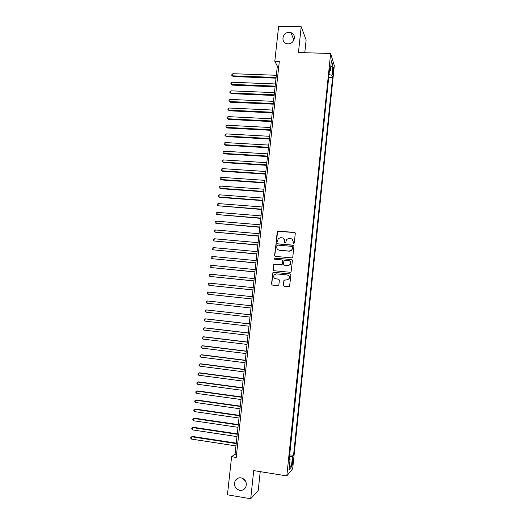 <?xml version="1.0" encoding="UTF-8"?>
<svg xmlns="http://www.w3.org/2000/svg" width="525" height="525" viewBox="0 0 525 525"><rect width="100%" height="100%" fill="white"/><g stroke="black" fill="none" stroke-linecap="round" stroke-linejoin="round"><path stroke-width="0.79" d="M293.554 243.692L294.256 243.108L295.293 233.323L294.473 232.326L277.397 231.21L276.071 241.507L276.636 242.202L277.161 242.005L278.309 238.58L280.685 237.681L282.043 237.792C283.789 238.127 284.655 239.19 284.642 240.988L284.504 242.248L285.075 242.95L285.613 242.734L286.683 239.38L289.137 238.409L290.502 238.527C292.254 238.862 293.127 239.925 293.114 241.73L292.976 242.996L293.554 243.692M241.08 477.842C238.402 477.547 236.401 478.603 235.069 480.992C233.658 485.645 235.213 488.755 239.728 490.324C242.484 490.626 244.519 489.523 245.831 487.023C247.118 482.396 245.536 479.332 241.08 477.842M243.023 478.518L245.963 481.957M289.242 32.379C282.614 31.927 280.337 42.361 286.781 43.66L288.002 43.824C294.387 44.297 296.96 34.361 290.896 32.668L289.242 32.379M293.081 461.639L293.094 459.27C292.773 458.981 292.445 460.156 292.103 462.781L292.09 465.157C292.412 465.432 292.74 464.258 293.081 461.639M283.297 285.233L284.117 286.25L288.737 286.722L289.59 286.322L290.902 274.929L290.089 273.912L273.689 272.317L272.895 272.646L271.517 284.038L272.324 285.055L277.869 285.62L278.873 284.786L279.372 280.107L278.558 279.097L275.809 278.821C273.715 278.138 273.177 276.793 274.194 274.792L276.34 273.879L287.136 274.936C289.183 275.572 289.761 276.878 288.862 278.867L286.611 279.897L283.973 280.088L283.297 285.233L284.038 286.243M304.782 52.717L306.134 39.953L301.206 26.729L298.443 52.533L330.645 53.471L286.814 475.899L253.719 470.603L250.707 498.75L227.443 494.819L231.604 456.717L236.217 457.446L279.307 61.412L274.805 61.267L277.338 66.117L235.069 454.145L231.604 456.717M301.206 26.729L278.631 26.25L274.805 61.267M291.775 257.906L292.786 257.066L293.934 246.173L293.121 245.168L276.747 243.718L275.999 244.007L274.588 255.386L275.395 256.39L291.775 257.906M292.425 260.531L291.093 271.917L290.259 272.291L273.86 270.703L273.053 269.692L273.774 264.528L274.555 264.206L281.183 264.836L282.194 264.003L282.522 260.912L281.708 259.901L274.811 259.258L274.411 258.188L291.605 259.521L292.425 260.531M332.837 68.913L332.666 74.543L333.441 70.842L333.414 67.141L332.837 68.913M330.645 53.471L334.307 65.645L292.681 468.713L286.814 475.899M289.557 454.86L293.547 455.287L332.581 77.523L331.898 75.397L329.017 74.419M293.547 455.287L292.484 456.481L291.401 466.948L288.999 469.822L290.108 459.145L288.98 460.405L329.641 68.394L330.363 70.645L331.387 60.762L332.896 65.697L331.898 75.397M289.708 454.702L328.735 77.096M250.707 498.75L258.215 490.547L260.229 471.647M278.788 66.163L277.338 66.117M236.552 454.374L235.069 454.145M328.834 77.392L332.581 77.523M329.372 70.993L330.363 70.645M290.108 459.145L289.157 458.745M289.38 456.566L292.484 456.481M330.77 66.741L332.896 65.697M291.401 466.948L289.485 465.163M293.337 243.639L293.265 241.835L291.979 239.092M283.454 238.311L284.806 241.093L284.878 242.898M295.017 232.575L277.567 231.328L276.465 242.163M293.606 245.365L276.924 243.823L276.176 244.105L274.765 255.472L275.172 256.338M292.55 247.072L291.979 246.369L277.607 245.09L276.905 245.674L276.76 247.006C276.747 248.804 277.607 249.867 279.346 250.208L289.177 251.094L291.736 250.012L292.701 247.17L292.333 246.52M278.322 249.913L279.346 250.208M292.701 247.17L291.893 250.103L289.334 251.186L279.517 250.3M282.096 260.033L282.686 260.991L282.155 264.574L281.354 264.915L274.733 264.285L273.952 264.6L273.23 269.758L273.722 270.677M292.018 259.665L275.126 258.057L274.588 258.274L274.7 259.238M288.087 265.493L290.286 264.521C291.25 262.526 290.692 261.201 288.612 260.551L284.806 260.19L284.005 260.531L283.467 264.121L284.281 265.132L288.251 265.565L290.443 264.6C291.329 263.045 291.034 261.791 289.557 260.84M288.251 265.565L284.445 265.204M287.851 275.12C289.485 275.986 289.879 277.252 289.019 278.926L286.775 279.95L284.143 280.147L283.467 285.278M275.395 278.742L275.809 278.821M278.841 279.169L275.986 278.88M290.417 274.011L273.866 272.383L273.072 272.711L271.694 284.091L272.272 285.049M276.34 75.272L232.923 73.697L232.68 75.836L233.218 76.571L276.025 78.166M233.218 76.571L231.814 75.377L232.68 75.836L276.104 77.444M231.814 75.377L231.912 74.524L232.923 73.697M275.395 83.948L231.952 82.254L231.709 84.394L232.247 85.109L275.087 86.815M232.247 85.109L230.849 83.921L231.709 84.394L275.159 86.12M230.849 83.921L230.941 83.068L231.952 82.254M274.45 92.636L230.98 90.818L230.738 92.964L231.282 93.653L274.142 95.484M231.282 93.653L229.878 92.485L230.738 92.964L274.214 94.808M229.878 92.485L229.97 91.626L230.98 90.818M273.499 101.338L230.009 99.409L229.766 101.555L230.311 102.218L273.197 104.16M230.311 102.218L228.907 101.062L229.766 101.555L273.262 103.517M228.907 101.062L228.998 100.203L230.009 99.409M272.554 110.06L229.038 108.006L228.795 110.158L229.34 110.795L272.245 112.855M229.34 110.795L227.929 109.653L228.795 110.158L272.317 112.238M227.929 109.653L228.027 108.793L229.038 108.006M271.602 118.794L228.06 116.616L227.817 118.775L228.368 119.385L271.3 121.57M228.368 119.385L226.951 118.256L227.817 118.775L271.366 120.98M226.951 118.256L227.049 117.397L228.06 116.616M270.651 127.542L227.082 125.245L226.839 127.404L227.397 127.995L270.349 130.292M227.397 127.995L225.98 126.879L226.839 127.404L270.408 129.727M225.98 126.879L226.072 126.013L227.082 125.245M269.692 136.303L226.104 133.888L225.862 136.054L226.419 136.618L269.397 139.033M226.419 136.618L224.995 135.509L225.862 136.054L269.456 138.495M224.995 135.509L225.094 134.649L226.104 133.888M268.734 145.084L225.127 142.551L224.877 144.716L225.442 145.254L268.439 147.787M225.442 145.254L224.018 144.158L224.877 144.716L268.498 147.282M224.018 144.158L224.116 143.299L225.127 142.551M267.776 153.877L224.142 151.22L223.893 153.392L224.464 153.904L267.488 156.555M224.464 153.904L223.033 152.827L223.893 153.392L267.54 156.076M223.033 152.827L223.132 151.961L224.142 151.22M266.818 162.684L223.158 159.908L222.908 162.081L223.479 162.566L266.529 165.342M223.479 162.566L222.049 161.503L222.908 162.081L266.582 164.889M222.049 161.503L222.147 160.637L223.158 159.908M265.86 171.511L222.173 168.61L221.924 170.789L222.495 171.248L265.571 174.143M222.495 171.248L221.064 170.198L221.924 170.789L265.617 173.723M221.064 170.198L221.163 169.332L222.173 168.61M264.895 180.351L221.183 177.325L220.94 179.511L221.511 179.944L264.613 182.963M221.511 179.944L220.08 178.907L220.94 179.511L264.652 182.562M220.08 178.907L220.178 178.034L221.183 177.325M263.931 189.21L220.198 186.06L219.949 188.245L220.526 188.652L263.648 191.789M220.198 186.06L219.188 186.762L219.089 187.635L219.949 188.245L263.688 191.422M262.966 198.076L219.207 194.808L218.958 196.993L219.542 197.38L262.684 200.635M219.207 194.808L218.197 195.497L218.098 196.37L218.958 196.993L262.723 200.301M261.995 206.962L218.21 203.569L217.96 205.761L261.719 209.501M218.21 203.569L217.206 204.251L217.107 205.124L217.96 205.761L261.752 209.186M261.023 215.867L217.219 212.349L216.969 214.541L260.754 218.374M217.219 212.349L216.215 213.019L216.11 213.892L216.969 214.541L260.781 218.092M260.052 224.785L216.221 221.137L215.972 223.342L259.783 227.273M216.221 221.137L215.217 221.799L215.119 222.679L215.972 223.342L259.809 227.017M259.081 233.717L215.224 229.95L214.974 232.148L258.812 236.178M215.224 229.95L214.22 230.6L214.121 231.479L214.974 232.148L258.838 235.955M258.11 242.668L214.226 238.77L213.977 240.975L257.841 245.103M214.226 238.77L213.222 239.407L213.117 240.293L213.977 240.975L257.86 244.906M257.132 251.632L213.222 247.61L212.973 249.821L256.869 254.041M213.222 247.61L212.218 248.24L212.12 249.119L212.973 249.821L256.882 253.877M256.154 260.61L212.218 256.463L211.969 258.674L255.892 262.999M212.218 256.463L211.214 257.079L211.116 257.965L211.969 258.674L255.905 262.861M255.17 269.607L211.214 265.328L210.965 267.547L254.914 271.97M211.214 265.328L210.21 265.939L210.112 266.825L210.965 267.547L254.927 271.858M254.192 278.618L210.21 274.214L209.961 276.439L253.936 280.954M210.21 274.214L209.206 274.811L209.107 275.704L209.961 276.439L253.942 280.875M253.207 287.647L209.199 283.113L208.95 285.344L252.952 289.957M209.199 283.113L208.202 283.703L208.097 284.596L208.95 285.344L252.958 289.905M252.223 296.691L208.195 292.031L207.939 294.262L251.974 298.974M208.195 292.031L207.191 292.609L207.086 293.501L207.939 294.262L251.974 298.955M206.929 303.194L206.076 302.42L206.181 301.527L207.178 300.956L251.232 305.747L207.178 300.956L206.929 303.194L250.989 308.017M250.248 314.79L206.168 309.908L205.912 312.145L249.998 317.093M250.248 314.823L206.168 309.908L205.163 310.465L205.065 311.358L205.912 312.145M249.263 323.853L205.787 318.878L205.15 318.865L204.901 321.11L249.007 326.189M249.257 323.912L205.15 318.865L204.153 319.417L204.048 320.309L204.901 321.11M248.273 332.935L204.77 327.83L204.133 327.843L203.884 330.094L248.017 335.304M248.266 333.021L204.133 327.843L203.136 328.381L203.031 329.28L203.884 330.094M247.282 342.024L203.759 336.794L203.116 336.84L202.86 339.084L247.019 344.426M247.268 342.142L203.116 336.84L202.118 337.365L202.013 338.264L202.86 339.084M246.291 351.133L202.742 345.778L202.099 345.844L201.843 348.101L246.022 353.574M246.271 351.284L202.099 345.844L201.095 346.362L200.996 347.261L201.843 348.101M245.293 360.262L201.725 354.769L201.075 354.867L200.819 357.131L245.024 362.736M245.273 360.439L201.075 354.867L200.077 355.379L199.973 356.278L200.819 357.131M244.302 369.403L200.701 363.786L200.051 363.91L199.795 366.174L244.027 371.91M244.276 369.613L200.051 363.91L199.054 364.402L198.949 365.308L199.795 366.174M243.305 378.558L199.677 372.809L199.027 372.967L198.765 375.231L243.023 381.098M243.278 378.801L199.027 372.967L198.023 373.452L197.925 374.358L198.765 375.231M242.301 387.732L198.653 381.852L197.997 382.036L197.741 384.307L242.025 390.311M242.274 388.008L197.997 382.036L197 382.508L196.895 383.421L197.741 384.307M241.303 396.926L197.63 390.915L196.967 391.125L196.711 393.402L241.014 399.532M241.27 397.228L196.967 391.125L195.969 391.591L195.864 392.497L196.711 393.402M240.299 406.133L196.606 399.991L195.937 400.227L195.681 402.504L240.01 408.778M240.26 406.462L195.937 400.227L194.939 400.68L194.834 401.592L195.681 402.504M239.295 415.354L195.576 409.08L194.906 409.349L194.644 411.633L239 418.031M239.256 415.715L194.906 409.349L193.909 409.789L193.804 410.701L194.644 411.633M238.291 424.594L194.545 418.189L193.869 418.484L193.613 420.768L237.989 427.311M238.245 424.988L193.869 418.484L192.872 418.917L194.545 418.189M193.613 420.768L192.767 419.829L192.872 418.917M237.28 433.853L193.508 427.311L192.832 427.632L192.57 429.923L236.978 436.597M237.234 434.273L192.832 427.632L191.835 428.052L193.508 427.311M192.57 429.923L191.73 428.971L191.835 428.052M236.27 443.12L192.478 436.452L191.796 436.8L191.533 439.097L235.968 445.909M236.217 443.579L191.796 436.8L190.798 437.213L192.478 436.452M191.533 439.097L190.693 438.126L190.798 437.213M332.64 70.816L333.441 70.842M332.528 72.739L333.237 72.765M238.337 478.065L235.069 480.992M293.947 39.998L290.896 32.668"/></g></svg>
